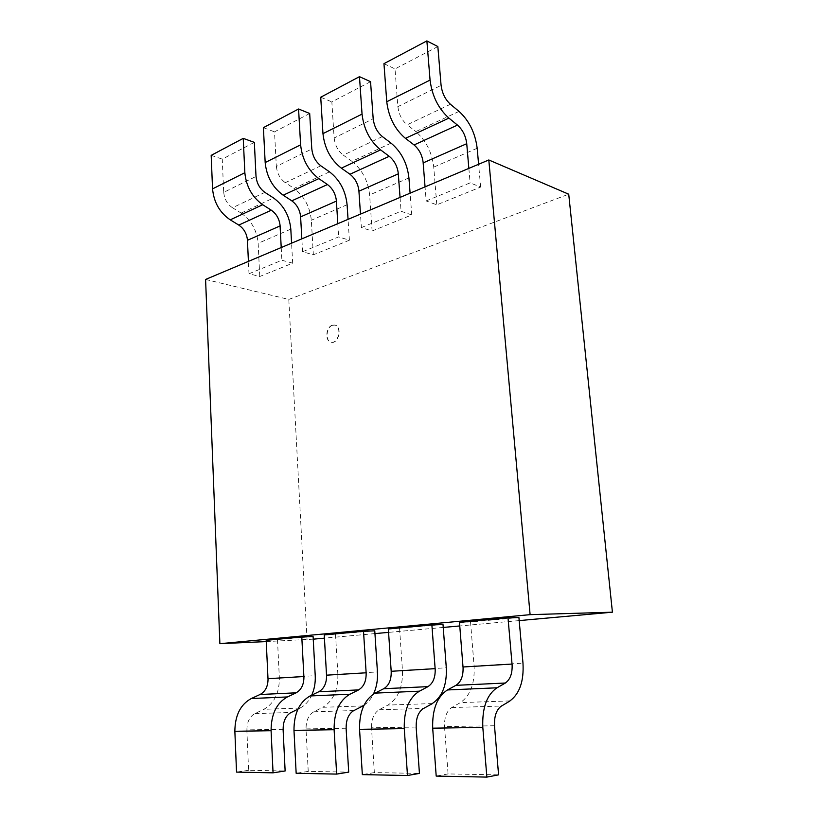 <?xml version="1.0" encoding="UTF-8"?>
<svg xmlns="http://www.w3.org/2000/svg" width="818" height="818" viewBox="0 0 818 818"><rect width="100%" height="100%" fill="white"/><g stroke="black" fill="none" stroke-linecap="round" stroke-linejoin="round"><path stroke-width="0.61" stroke-dasharray="4.09 3.07" d="M332.568 325.257L334.981 325.104C342.568 326.372 338.703 344.286 331.29 342.251C324.991 341.362 326.065 327.057 332.568 325.257M332.312 325.206C325.82 326.995 324.736 341.3 331.045 342.2C338.458 344.235 342.323 326.321 334.736 325.053L332.312 325.206M313.233 639.165L266.249 641.578M519.185 620.596L459.767 625.954M443.233 627.447L388.57 632.375M374.951 633.602L324.429 638.152M307.057 639.717L288.795 299.429L205.584 279.459M288.795 299.429L568.725 194.203M248.989 273.764L281.893 260.247L292.67 263.171L259.766 276.494L248.989 273.764L248.416 261.392M241.085 213.12C251.228 220.226 256.913 230.287 258.14 243.304L259.766 276.494M292.67 263.171L291.576 243.171M281.218 247.547L281.893 260.247M264.95 192.342L232.517 207.741L241.095 213.048M254.347 142.373L222.261 159.121L223.692 192.363L256.014 176.453M211.177 155.369L222.261 159.121M223.743 192.373C224.377 199.03 227.302 204.173 232.506 207.792M302.578 251.739L338.642 236.913L349.409 240.195L313.355 254.797L302.578 251.739L301.852 238.846M329.521 171.841L293.959 188.437C304.153 196.064 309.95 206.657 311.331 220.226L313.355 254.797M349.409 240.195L348.049 219.347M337.814 223.672L338.642 236.913M320.891 165.778L285.339 182.659L293.969 188.375M309.685 113.477L274.521 131.841L276.341 166.443L311.791 148.999M263.396 127.659L274.521 131.841M276.392 166.463C277.108 173.406 280.083 178.825 285.329 182.711M361.372 227.578L401.086 211.259L411.761 214.95L372.108 231.003L361.372 227.578L360.472 214.112M391.065 143.13L351.924 161.391C362.159 169.592 368.049 180.768 369.613 194.94L372.108 231.003M411.761 214.95L410.104 193.171M400.053 197.404L401.086 211.259M382.435 136.545L343.294 155.134L351.934 161.32M370.554 81.688L331.842 101.902L334.133 138.007L373.182 118.794M320.728 97.23L331.842 101.902M334.184 138.027C334.991 145.277 338.018 151.003 343.284 155.195M426.168 200.942L470.115 182.884L480.626 187.066L436.792 204.817L426.168 200.942L425.053 186.862M459.051 111.401L415.779 131.596C425.984 140.461 431.976 152.291 433.744 167.117L436.792 204.817M480.626 187.066L478.602 164.265M468.847 168.385L470.115 182.884M450.473 104.244L407.159 124.806L415.779 131.524M437.845 46.554L395.012 68.916L397.855 106.647L441.076 85.379M383.959 63.671L395.012 68.916M397.896 106.667C398.816 114.264 401.894 120.338 407.159 124.868M459.481 622.386L470.534 621.997L518.919 617.529M470.534 621.997L474.103 666.108C474.91 683.531 470.34 695.689 460.401 702.601L451.843 707.468C446.679 710.975 444.246 717.345 444.563 726.578M494.491 725.75L444.511 726.588L448.07 773.93L498.581 774.85M448.07 773.93L436.199 776.088M388.346 628.981L443.008 624.533M399.562 628.541L402.456 670.423C402.977 686.946 398.151 698.5 387.967 705.065L379.225 709.697C373.949 713.03 371.392 719.063 371.566 727.795M416.147 727.059L371.515 727.805L374.347 772.591L419.429 773.409M374.347 772.591L362.333 774.615M324.245 634.932L374.767 630.831M335.533 634.451L337.865 674.308L377.435 671.926M362.722 705.934L322.824 707.294L313.979 711.701C308.642 714.871 305.993 720.607 306.044 728.899M346.106 728.235L305.993 728.899L308.233 771.384L348.703 772.12M308.233 771.384L296.157 773.286M364.051 705.167C367.916 702.703 371.055 699.001 373.468 694.053M337.854 674.308C338.151 690.034 333.141 701.026 322.824 707.284M266.187 640.32L313.089 636.527M277.486 639.809L279.347 677.825C279.449 692.826 274.306 703.316 263.907 709.288L255.022 713.511C249.654 716.537 246.954 721.997 246.903 729.891M297.926 709.186L300.042 708.153M283.089 729.288L246.852 729.891L248.59 770.3L285.134 770.965M248.59 770.3L236.535 772.1M300.022 708.061C305.002 705.535 308.907 701.22 311.74 695.136M290.809 229.132L258.151 243.304M241.085 213.109L273.549 197.966M347.098 204.715L311.341 220.226M408.928 177.884L369.613 194.94M477.18 148.273L433.744 167.117M474.103 666.108L522.978 663.173M451.863 707.55L501.526 706.036M509.9 700.924L460.401 702.611M402.456 670.423L446.311 667.785M379.245 709.779L423.663 708.419M432.282 703.572L387.967 705.075M314 711.783L353.949 710.556M279.347 677.825L315.227 675.668M255.042 713.582L291.177 712.478M300.032 708.071L263.917 709.308"/><path stroke-width="1.23" d="M530.105 614.655L488.806 159.97L568.725 194.203L612.416 612.191L530.105 614.655L219.878 643.684L266.249 641.578M612.416 612.191L519.185 620.596M459.767 625.954L443.233 627.447M388.57 632.375L374.951 633.602M324.429 638.152L313.233 639.165M488.806 159.97L205.584 279.459L219.878 643.684M291.576 243.171L290.809 229.132C289.48 215.768 283.734 205.39 273.539 197.976M248.416 261.392L247.425 240.308L280.083 225.921L281.218 247.547M273.549 197.966L264.94 192.404C259.705 188.61 256.75 183.304 256.065 176.473M271.351 210.185L238.805 225.073L230.195 219.817C219.705 212.619 213.835 202.302 212.557 188.876M230.185 219.858L262.711 204.735L271.351 210.226C276.525 213.917 279.449 219.152 280.124 225.932M256.014 176.453L254.347 142.373L243.232 138.365L244.848 172.721L212.547 188.876L211.177 155.369L243.232 138.365M247.465 240.287C246.832 233.682 243.938 228.631 238.795 225.114M244.848 172.731C246.218 186.504 252.179 197.169 262.711 204.725M348.049 219.347L347.098 204.715C345.605 190.768 339.746 179.817 329.521 171.852L320.881 165.839C315.625 161.759 312.609 156.156 311.842 149.019M301.852 238.846L300.605 216.872L336.392 201.116L337.814 223.672M327.507 184.52L291.821 200.829L283.171 195.185C272.599 187.455 266.607 176.565 265.175 162.567L263.396 127.659L298.56 108.998L300.615 144.837C302.159 159.234 308.233 170.492 318.826 178.621L327.497 184.561C332.691 188.529 335.666 194.05 336.433 201.126M311.791 148.999L309.685 113.477L298.56 108.998M300.646 216.862C299.93 209.981 296.985 204.653 291.821 200.88M410.104 193.171L408.928 177.884C407.241 163.314 401.28 151.729 391.065 143.14L382.425 136.616C377.17 132.209 374.102 126.279 373.233 118.814M360.472 214.112L358.928 191.187L398.305 173.845L400.053 197.404M389.266 156.289L349.981 174.244L341.31 168.13C330.697 159.796 324.593 148.293 322.967 133.651L320.728 97.23L359.48 76.667L362.047 114.111C363.805 129.183 369.981 141.105 380.595 149.888L389.256 156.33C394.45 160.614 397.476 166.453 398.346 173.856M373.182 118.794L370.554 81.688L359.48 76.667M358.969 191.167C358.161 183.978 355.165 178.355 349.981 174.295M478.602 164.265L477.18 148.273M448.908 118.119L405.411 138.354C394.818 129.285 388.601 117.086 386.761 101.749L383.959 63.671L426.873 40.9L430.064 80.092C432.068 95.9 438.346 108.569 448.908 118.109L457.518 125.134C462.691 129.765 465.759 135.972 466.741 143.733L468.847 168.385M425.053 186.862L423.162 162.894L466.7 143.712M477.17 148.273C475.258 133.017 469.215 120.727 459.051 111.412L450.473 104.305C445.227 99.53 442.119 93.221 441.127 85.399M457.528 125.082L414.072 144.95L405.421 138.314M441.076 85.379L437.845 46.554L426.873 40.9M423.203 162.874C422.292 155.348 419.245 149.387 414.072 145.001M508.019 617.887L459.481 622.386L463.008 666.987L512.037 664.052L508.019 617.887L518.919 617.529L522.978 663.173C523.98 681.19 519.624 693.776 509.9 700.914M501.526 706.036L509.921 701.016M456.035 685.331L505.381 683.02L496.955 687.846M482.814 727.396L486.863 777.1L436.199 776.088L432.691 728.184L482.814 727.396C482.047 708.061 486.761 694.86 496.945 687.805L447.446 689.952L456.025 685.269C461.076 681.936 463.417 675.842 463.049 666.987M486.863 777.1L498.581 774.85L494.491 725.75M512.078 664.042C512.559 673.204 510.32 679.513 505.371 682.958M494.542 725.74C494.123 716.169 496.444 709.564 501.506 705.944M432.691 728.184C432.139 709.533 437.057 696.803 447.446 689.963M432.282 703.552C442.323 696.783 446.996 684.86 446.301 667.785L443.008 624.533L431.884 624.942L388.346 628.981L391.188 671.292C391.464 679.686 388.99 685.474 383.826 688.654L375.063 693.122L419.337 691.179M431.884 624.942L435.135 668.664L391.188 671.292M423.663 708.419L432.303 703.654M383.836 688.705L428.008 686.639L419.348 691.241M419.337 691.2C408.857 697.897 403.836 710.382 404.266 728.623L407.487 775.515L419.429 773.409L416.147 727.059M407.487 775.515L362.333 774.615L359.552 729.329C359.286 711.701 364.46 699.635 375.063 693.132M435.176 668.654C435.493 677.335 433.1 683.306 427.998 686.578M416.209 727.049C415.953 718.01 418.427 711.772 423.642 708.337M373.468 694.053C376.577 687.406 377.896 680.034 377.435 671.926L374.767 630.831L363.519 631.291L324.245 634.932L326.525 675.177L366.137 672.795C366.362 681.036 363.857 686.711 358.652 689.83M363.519 631.291L366.137 672.795M353.949 710.556L362.742 706.016M318.897 691.752L358.662 689.891L349.859 694.278M310.022 695.965L349.848 694.216C339.194 700.617 333.949 712.447 334.112 729.728L336.648 774.094L296.157 773.286L293.979 730.362C293.948 713.633 299.296 702.181 310.032 695.975L318.877 691.701C324.122 688.664 326.679 683.153 326.566 675.177M336.648 774.094L348.703 772.12L346.106 728.235M362.722 705.924L364.051 705.167M346.157 728.225C346.034 719.656 348.632 713.746 353.928 710.474M301.791 637.017L266.187 640.32L267.987 678.684L303.877 676.537L301.791 637.017L313.089 636.527L315.227 675.668C315.564 682.672 314.409 689.165 311.74 695.136M291.177 712.478L297.926 709.186M260.165 694.502L296.167 692.815L287.292 697.008C276.525 703.061 271.126 714.318 271.085 730.719L273.059 772.826L236.535 772.1L234.858 731.282C235.022 715.382 240.482 704.472 251.269 698.541L260.155 694.451C265.421 691.547 268.048 686.292 268.038 678.684M273.059 772.826L285.134 770.965L283.089 729.288M303.928 676.527C303.999 684.369 301.413 689.779 296.157 692.764M283.151 729.278C283.13 721.139 285.809 715.515 291.157 712.406M283.161 195.226L318.826 178.631M300.615 144.837L265.165 162.557M341.3 168.181L380.585 149.898M362.047 114.111L322.967 133.651M430.064 80.092L386.761 101.749M359.552 729.329L404.266 728.623M293.979 730.362L334.112 729.728M287.282 696.956L251.259 698.531M234.858 731.282L271.085 730.719"/></g></svg>
